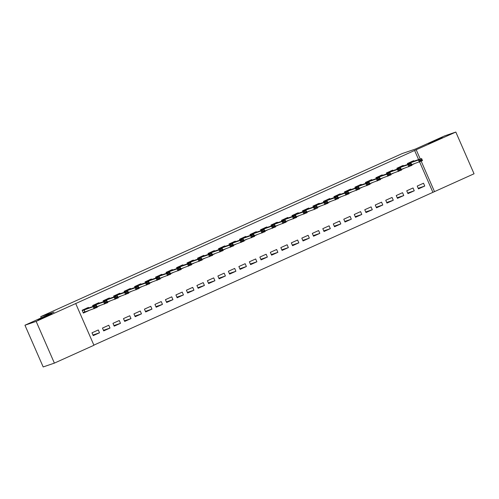 <?xml version="1.0" encoding="UTF-8"?>
<svg xmlns="http://www.w3.org/2000/svg" width="499" height="499" viewBox="0 0 499 499"><rect width="100%" height="100%" fill="white"/><g stroke="black" fill="none" stroke-linecap="round" stroke-linejoin="round"><path stroke-width="0.75" d="M51.852 313.703L37.918 319.884L51.852 313.703M442.351 137.518L428.416 143.7L442.351 137.518M93.874 345.121L434.498 191.622L421.206 161.202M93.937 345.271L54.385 363.116L36.159 321.393L75.711 303.548L93.937 345.271M36.159 321.393L24.95 325.223L43.176 366.946L54.385 363.116M24.95 325.223L54.011 312.112L40.731 316.653L402.269 153.536L415.555 148.995L444.615 135.884L455.824 132.054L474.05 173.777L434.498 191.622M40.731 316.653L41.261 317.869M110.005 328.055L108.776 325.236L102.476 328.074L103.711 330.893L110.005 328.055L103.449 330.294M99.158 303.224L98.921 302.681L92.627 305.525L93.039 306.467M99.582 305.762L97.062 306.897M130.988 318.587L129.759 315.767L123.459 318.605L124.694 321.425L130.988 318.587L124.432 320.826M120.14 293.761L119.903 293.212L113.61 296.057L114.022 296.999M120.565 296.294L118.045 297.429M151.97 309.118L150.742 306.299L144.442 309.143L145.677 311.962L151.97 309.118L145.415 311.364M141.123 284.293L140.886 283.75L134.593 286.588L135.004 287.53M141.548 286.825L139.028 287.96M172.953 299.656L171.725 296.836L165.431 299.674L166.66 302.494L172.953 299.656L166.398 301.895M162.106 274.824L161.869 274.282L155.576 277.12L155.987 278.068M162.531 277.357L160.011 278.492M193.936 290.187L192.708 287.368L186.414 290.206L187.643 293.025L193.936 290.187L187.381 292.426M183.089 265.356L182.852 264.813L176.559 267.651L176.97 268.599M183.513 267.888L180.994 269.03M214.919 280.719L213.691 277.899L207.397 280.737L208.626 283.557L214.919 280.719L208.364 282.958M204.072 255.893L203.835 255.345L197.542 258.189L197.953 259.131M204.496 258.426L201.976 259.561M235.902 271.25L234.673 268.431L228.38 271.275L229.609 274.094L235.902 271.25L229.347 273.496M225.055 246.425L224.818 245.882L218.525 248.72L218.936 249.662M225.479 248.957L222.959 250.093M256.885 261.782L255.656 258.962L249.363 261.807L250.592 264.626L256.885 261.782L250.33 264.027M246.038 236.956L245.801 236.414L239.508 239.252L239.919 240.194M246.462 239.489L243.942 240.624M277.868 252.319L276.639 249.5L270.346 252.338L271.575 255.157L277.868 252.319L271.313 254.559M267.021 227.488L266.784 226.945L260.49 229.783L260.902 230.731M267.445 230.02L264.925 231.162M298.851 242.851L297.622 240.031L291.329 242.87L292.557 245.689L298.851 242.851L292.295 245.09M288.004 218.026L287.767 217.477L281.473 220.321L281.885 221.263M288.428 220.558L285.908 221.693M319.834 233.382L318.605 230.563L312.312 233.407L313.54 236.22L319.834 233.382L313.278 235.622M308.993 208.557L308.75 208.014L302.456 210.852L302.868 211.794M309.411 211.089L306.891 212.225M340.823 223.914L339.588 221.094L333.295 223.939L334.523 226.758L340.823 223.914L334.261 226.159M329.976 199.089L329.733 198.546L323.439 201.384L323.851 202.326M330.394 201.621L327.874 202.756M361.806 214.451L360.571 211.632L354.278 214.47L355.506 217.29L361.806 214.451L355.244 216.691M350.959 189.62L350.716 189.077L344.422 191.915L344.834 192.863M351.377 192.152L348.857 193.294M382.789 204.983L381.554 202.164L375.26 205.002L376.489 207.821L382.789 204.983L376.227 207.222M371.942 180.158L371.705 179.609L365.405 182.453L365.817 183.395M372.36 182.69L369.846 183.825M403.772 195.514L402.537 192.695L396.243 195.533L397.472 198.353L403.772 195.514L397.216 197.754M392.925 170.689L392.688 170.14L386.388 172.985L386.8 173.926M393.343 173.222L390.829 174.357M424.755 186.046L423.52 183.227L417.226 186.071L418.455 188.89L424.755 186.046L418.199 188.291M413.908 161.221L413.671 160.678L407.371 163.516L407.783 164.458M414.326 163.753L411.812 164.888M432.839 192.19L419.609 161.919M418.605 159.611L414.607 150.467L75.711 303.548M403.417 165.955L403.18 165.412L396.88 168.25L397.291 169.192M403.834 168.487L401.321 169.623M414.264 190.78L413.029 187.961L406.735 190.805L407.964 193.624L414.264 190.78L407.708 193.026M382.434 175.423L382.197 174.875L375.897 177.719L376.308 178.661M382.852 177.956L380.338 179.091M393.281 200.249L392.046 197.429L385.752 200.267L386.981 203.087L393.281 200.249L386.719 202.488M361.451 184.886L361.207 184.343L354.914 187.181L355.325 188.129M361.869 187.418L359.355 188.56M372.298 209.717L371.063 206.898L364.769 209.736L365.998 212.555L372.298 209.717L365.736 211.956M340.468 194.354L340.224 193.812L333.931 196.65L334.342 197.598M340.886 196.887L338.366 198.022M351.315 219.186L350.08 216.366L343.786 219.204L345.015 222.024L351.315 219.186L344.753 221.425M319.485 203.823L319.241 203.28L312.948 206.118L313.36 207.06M319.903 206.355L317.383 207.49M330.332 228.648L329.097 225.829L322.803 228.673L324.032 231.492L330.332 228.648L323.77 230.894M298.496 213.291L298.259 212.742L291.965 215.587L292.377 216.529M298.92 215.824L296.4 216.959M309.343 238.117L308.114 235.297L301.82 238.135L303.049 240.955L309.343 238.117L302.787 240.356M277.513 222.754L277.276 222.211L270.982 225.055L271.394 225.997M277.937 225.292L275.417 226.427M288.36 247.585L287.131 244.766L280.837 247.604L282.066 250.423L288.36 247.585L281.804 249.824M256.53 232.222L256.293 231.679L249.999 234.518L250.411 235.466M256.954 234.755L254.434 235.89M267.377 257.054L266.148 254.234L259.854 257.072L261.083 259.892L267.377 257.054L260.821 259.293M235.547 241.691L235.31 241.148L229.016 243.986L229.428 244.928M235.971 244.223L233.451 245.358M246.394 266.516L245.165 263.697L238.871 266.541L240.1 269.36L246.394 266.516L239.838 268.761M214.564 251.159L214.327 250.61L208.033 253.455L208.445 254.396M214.988 253.692L212.468 254.827M225.411 275.984L224.182 273.165L217.888 276.003L219.117 278.822L225.411 275.984L218.855 278.224M193.581 260.628L193.344 260.079L187.05 262.923L187.462 263.865M194.005 263.16L191.485 264.295M204.428 285.453L203.199 282.634L196.905 285.472L198.134 288.291L204.428 285.453L197.872 287.692M172.598 270.09L172.361 269.547L166.067 272.385L166.479 273.333M173.022 272.622L170.502 273.764M183.445 294.921L182.216 292.102L175.922 294.94L177.151 297.76L183.445 294.921L176.889 297.161M151.615 279.559L151.378 279.016L145.084 281.854L145.496 282.796M152.039 282.091L149.519 283.226M162.462 304.384L161.233 301.564L154.94 304.409L156.168 307.228L162.462 304.384L155.906 306.629M130.632 289.027L130.395 288.484L124.101 291.322L124.513 292.264M131.056 291.559L128.536 292.695M141.479 313.852L140.25 311.033L133.95 313.877L135.185 316.69L141.479 313.852L134.923 316.092M109.649 298.496L109.412 297.947L103.118 300.791L103.53 301.733M110.073 301.028L107.553 302.163M120.496 323.321L119.267 320.501L112.967 323.34L114.202 326.159L120.496 323.321L113.94 325.56M88.666 307.958L88.429 307.415L82.135 310.253L83.364 313.073L89.09 310.49M99.513 332.789L98.284 329.97L91.984 332.808L93.219 335.627L99.513 332.789L92.957 335.029M414.607 150.467L455.824 132.054M420.264 159.044L416.266 149.9M411.762 164.782L413.172 164.146M420.314 160.653L421.886 159.942L421.736 159.599L420.164 160.31L419.353 162.038L418.468 160.004L407.515 163.834L412.224 161.707L421.618 158.588L422.503 160.616L411.706 164.651M411.987 161.308L412.224 161.707M420.164 160.31L418.468 160.004L421.618 158.588L421.736 159.599M422.503 160.616L421.886 159.942M401.271 169.517L402.681 168.88M409.822 165.381L411.394 164.676L411.245 164.333L409.673 165.044L408.862 166.766L407.976 164.739L397.023 168.568L401.732 166.441L411.126 163.316L412.012 165.35L401.215 169.386M401.495 166.042L401.732 166.441M409.673 165.044L407.976 164.739L411.126 163.316L411.245 164.333M412.012 165.35L411.394 164.676M390.779 174.251L392.189 173.615M399.331 170.115L400.903 169.404L400.753 169.067L399.181 169.779L398.37 171.5L397.485 169.473L386.532 173.303L391.241 171.176L400.635 168.051L401.52 170.084L390.723 174.12M391.004 170.777L391.241 171.176M399.181 169.779L397.485 169.473L400.635 168.051L400.753 169.067M401.52 170.084L400.903 169.404M380.288 178.985L381.698 178.349M388.84 174.85L390.411 174.139L390.262 173.802L388.69 174.513L387.879 176.234L386.993 174.207L376.04 178.037L380.749 175.91L390.143 172.785L391.029 174.818L380.232 178.848M380.512 175.511L380.749 175.91M388.69 174.513L386.993 174.207L390.143 172.785L390.262 173.802M391.029 174.818L390.411 174.139M369.796 183.719L371.206 183.083M378.348 179.584L379.92 178.873L379.77 178.536L378.198 179.247L377.387 180.969L376.502 178.941L365.549 182.771L370.258 180.644L379.652 177.519L380.537 179.546L369.74 183.582M370.021 180.239L370.258 180.644M378.198 179.247L376.502 178.941L379.652 177.519L379.77 178.536M380.537 179.546L379.92 178.873M359.305 188.454L360.715 187.817M367.857 184.318L369.428 183.607L369.279 183.27L367.707 183.981L366.896 185.703L366.01 183.676L355.057 187.505L359.767 185.379L369.16 182.254L370.046 184.281L359.249 188.316M359.529 184.973L359.767 185.379M367.707 183.981L366.01 183.676L369.16 182.254L369.279 183.27M370.046 184.281L369.428 183.607M348.813 193.188L350.223 192.552M357.359 189.052L358.937 188.341L358.787 188.004L357.215 188.716L356.405 190.437L355.519 188.404L344.566 192.24L349.275 190.113L358.669 186.988L359.554 189.015L348.757 193.051M349.038 189.707L349.275 190.113M357.215 188.716L355.519 188.404L358.669 186.988L358.787 188.004M359.554 189.015L358.937 188.341M338.322 197.916L339.732 197.28M346.867 193.787L348.445 193.076L348.296 192.739L346.724 193.444L345.913 195.171L345.027 193.138L334.074 196.968L338.784 194.841L348.171 191.722L349.063 193.749L338.266 197.785M338.547 194.442L338.784 194.841M346.724 193.444L345.027 193.138L348.171 191.722L348.296 192.739M349.063 193.749L348.445 193.076M327.831 202.65L329.24 202.014M336.376 198.521L337.954 197.81L337.804 197.467L336.232 198.178L335.422 199.906L334.536 197.872L323.583 201.702L328.292 199.575L337.68 196.456L338.571 198.483L327.774 202.519M328.055 199.176L328.292 199.575M336.232 198.178L334.536 197.872L337.68 196.456L337.804 197.467M338.571 198.483L337.954 197.81M317.339 207.384L318.749 206.748M325.884 203.249L327.463 202.544L327.313 202.201L325.741 202.912L324.93 204.64L324.044 202.606L313.091 206.436L317.801 204.309L327.188 201.184L328.08 203.218L317.283 207.253M317.564 203.91L317.801 204.309M325.741 202.912L324.044 202.606L327.188 201.184L327.313 202.201M328.08 203.218L327.463 202.544M306.848 212.119L308.257 211.482M307.072 208.644L307.565 209.044L316.697 205.919L317.589 207.952L314.439 209.368L313.553 207.341L302.6 211.171M315.393 207.983L316.971 207.272L316.821 206.935L315.249 207.646L314.439 209.368L306.791 211.988M315.249 207.646L313.553 207.341L316.697 205.919L316.821 206.935M317.589 207.952L316.971 207.272M296.356 216.853L297.766 216.217M304.901 212.717L306.48 212.006L306.33 211.67L304.758 212.381L303.947 214.102L303.061 212.075L292.108 215.905L296.818 213.778L306.205 210.653L307.097 212.686L296.3 216.722M296.581 213.379L296.818 213.778M304.758 212.381L303.061 212.075L306.205 210.653L306.33 211.67M307.097 212.686L306.48 212.006M285.865 221.587L287.274 220.951M294.41 217.452L295.988 216.741L295.838 216.404L294.267 217.115L293.456 218.836L292.57 216.809L281.617 220.639L286.326 218.512L295.714 215.387L296.606 217.421L285.808 221.45M286.089 218.113L286.326 218.512M294.267 217.115L292.57 216.809L295.714 215.387L295.838 216.404M296.606 217.421L295.988 216.741M275.373 226.321L276.783 225.685M283.919 222.186L285.497 221.475L285.347 221.138L283.775 221.849L282.964 223.571L282.078 221.544L271.119 225.373L275.835 223.246L285.222 220.121L286.114 222.149L275.317 226.184M275.598 222.841L275.835 223.246M283.775 221.849L282.078 221.544L285.222 220.121L285.347 221.138M286.114 222.149L285.497 221.475M264.882 231.056L266.291 230.419M273.427 226.92L275.005 226.209L274.855 225.872L273.284 226.583L272.473 228.305L271.587 226.278L260.628 230.108L265.343 227.981L274.731 224.856L275.623 226.883L264.826 230.918M265.106 227.575L265.343 227.981M273.284 226.583L271.587 226.278L274.731 224.856L274.855 225.872M275.623 226.883L275.005 226.209M254.39 235.79L255.8 235.154M262.936 231.655L264.514 230.943L264.364 230.607L262.792 231.318L261.981 233.039L261.096 231.006L250.136 234.842L254.852 232.709L264.239 229.59L265.125 231.617L254.334 235.653M254.615 232.309L254.852 232.709M262.792 231.318L261.096 231.006L264.239 229.59L264.364 230.607M265.125 231.617L264.514 230.943M243.899 240.518L245.308 239.882M252.444 236.389L254.022 235.678L253.872 235.341L252.301 236.046L251.49 237.774L250.604 235.74L239.645 239.57L244.36 237.443L253.748 234.324L254.633 236.351L243.843 240.387M244.123 237.044L244.36 237.443M252.301 236.046L250.604 235.74L253.748 234.324L253.872 235.341M254.633 236.351L254.022 235.678M233.407 245.252L234.817 244.616M241.953 241.123L243.531 240.412L243.381 240.069L241.809 240.78L240.998 242.508L240.113 240.474L229.153 244.304L233.869 242.177L243.256 239.058L244.142 241.086L233.345 245.121M233.632 241.778L233.869 242.177M241.809 240.78L240.113 240.474L243.256 239.058L243.381 240.069M244.142 241.086L243.531 240.412M222.916 249.987L224.325 249.35M231.461 245.851L233.039 245.146L232.89 244.803L231.318 245.514L230.507 247.236L229.621 245.209L218.662 249.038L223.377 246.911L232.765 243.786L233.651 245.82L222.853 249.856M223.14 246.512L223.377 246.911M231.318 245.514L229.621 245.209L232.765 243.786L232.89 244.803M233.651 245.82L233.039 245.146M212.424 254.721L213.834 254.085M220.97 250.585L222.548 249.874L222.398 249.537L220.826 250.249L220.015 251.97L219.13 249.943L208.17 253.773L212.886 251.646L222.273 248.521L223.159 250.554L212.362 254.59M212.649 251.247L212.886 251.646M220.826 250.249L219.13 249.943L222.273 248.521L222.398 249.537M223.159 250.554L222.548 249.874M201.933 259.455L203.343 258.819M210.478 255.32L212.056 254.609L211.907 254.272L210.335 254.983L209.524 256.704L208.638 254.677L197.679 258.507L202.394 256.38L211.782 253.255L212.668 255.288L201.87 259.318M202.157 255.981L202.394 256.38M210.335 254.983L208.638 254.677L211.782 253.255L211.907 254.272M212.668 255.288L212.056 254.609M191.441 264.189L192.851 263.553M199.987 260.054L201.559 259.343L201.415 259.006L199.837 259.717L199.032 261.439L198.147 259.411L187.187 263.241L191.903 261.114L201.29 257.989L202.176 260.016L191.379 264.052M191.666 260.709L191.903 261.114M199.837 259.717L198.147 259.411L201.29 257.989L201.415 259.006M202.176 260.016L201.559 259.343M180.95 268.924L182.36 268.287M189.495 264.788L191.067 264.077L190.924 263.74L189.346 264.451L188.541 266.173L187.655 264.146L176.696 267.975L181.411 265.848L190.799 262.724L191.685 264.751L180.888 268.786M181.174 265.443L181.411 265.848M189.346 264.451L187.655 264.146L190.799 262.724L190.924 263.74M191.685 264.751L191.067 264.077M170.458 273.658L171.868 273.022M179.004 269.522L180.576 268.811L180.432 268.474L178.854 269.186L178.049 270.907L177.164 268.874L166.204 272.71L170.92 270.583L180.307 267.458L181.193 269.485L170.396 273.521M170.683 270.177L170.92 270.583M178.854 269.186L177.164 268.874L180.307 267.458L180.432 268.474M181.193 269.485L180.576 268.811M159.967 278.386L161.377 277.75M168.512 274.257L170.084 273.546L169.941 273.209L168.363 273.914L167.558 275.641L166.672 273.608L155.713 277.438L160.429 275.311L169.816 272.192L170.702 274.219L159.905 278.255M160.191 274.912L160.429 275.311M168.363 273.914L166.672 273.608L169.816 272.192L169.941 273.209M170.702 274.219L170.084 273.546M149.475 283.12L150.885 282.484M158.021 278.991L159.593 278.28L159.449 277.943L157.871 278.648L157.066 280.376L156.175 278.342L145.221 282.172L149.937 280.045L159.324 276.926L160.21 278.953L149.413 282.989M149.7 279.646L149.937 280.045M157.871 278.648L156.175 278.342L159.324 276.926L159.449 277.943M160.21 278.953L159.593 278.28M138.984 287.854L140.394 287.218M147.529 283.719L149.101 283.014L148.958 282.671L147.38 283.382L146.575 285.11L145.683 283.076L134.73 286.906L139.446 284.779L148.833 281.654L149.719 283.688L138.922 287.723M139.209 284.38L139.446 284.779M147.38 283.382L145.683 283.076L148.833 281.654L148.958 282.671M149.719 283.688L149.101 283.014M128.493 292.589L129.902 291.952M137.038 288.453L138.61 287.748L138.466 287.405L136.888 288.116L136.084 289.838L135.192 287.811L124.239 291.641L128.948 289.514L138.342 286.389L139.227 288.422L128.43 292.458M128.717 289.114L128.948 289.514M136.888 288.116L135.192 287.811L138.342 286.389L138.466 287.405M139.227 288.422L138.61 287.748M118.001 297.323L119.411 296.687M126.546 293.187L128.118 292.476L127.975 292.14L126.397 292.851L125.592 294.572L124.7 292.545L113.747 296.375L118.456 294.248L127.85 291.123L128.736 293.156L117.939 297.192M118.226 293.849L118.456 294.248M126.397 292.851L124.7 292.545L127.85 291.123L127.975 292.14M128.736 293.156L128.118 292.476M107.51 302.057L108.919 301.421M116.055 297.922L117.627 297.211L117.483 296.874L115.905 297.585L115.101 299.306L114.209 297.279L103.256 301.109L107.965 298.982L117.359 295.857L118.244 297.891L107.447 301.92M107.734 298.583L107.965 298.982M115.905 297.585L114.209 297.279L117.359 295.857L117.483 296.874M118.244 297.891L117.627 297.211M97.018 306.791L98.428 306.155M105.563 302.656L107.135 301.945L106.992 301.608L105.414 302.319L104.609 304.041L103.717 302.014L92.764 305.843L97.473 303.716L106.867 300.591L107.753 302.619L96.956 306.654M97.243 303.311L97.473 303.716M105.414 302.319L103.717 302.014L106.867 300.591L106.992 301.608M107.753 302.619L107.135 301.945M83.321 312.967L87.936 310.889M86.751 308.045L87.169 308.469L96.376 305.326L97.261 307.353L83.158 312.605M95.072 307.39L96.644 306.679L96.5 306.342L94.922 307.053L94.118 308.775L93.226 306.748L82.273 310.578L86.982 308.451M94.922 307.053L93.226 306.748L96.376 305.326L96.5 306.342M97.261 307.353L96.644 306.679M409.161 163.192L409.461 163.884M409.336 163.129L409.642 163.828M398.67 167.926L398.969 168.618M398.844 167.864L399.15 168.562M388.178 172.66L388.478 173.353M388.353 172.592L388.659 173.29M377.687 177.394L377.986 178.087M377.862 177.326L378.167 178.024M367.195 182.129L367.495 182.821M367.37 182.06L367.676 182.759M356.704 186.863L357.003 187.555M356.879 186.794L357.184 187.493M346.212 191.591L346.512 192.29M346.387 191.529L346.693 192.227M335.721 196.325L336.02 197.024M335.896 196.263L336.201 196.962M325.229 201.06L325.529 201.752M325.404 200.997L325.71 201.696M314.738 205.794L315.037 206.486M314.913 205.731L315.218 206.43M304.247 210.528L304.546 211.22M304.421 210.459L304.727 211.158M307.309 209.044L302.594 211.171M293.755 215.262L294.054 215.955M293.93 215.194L294.235 215.892M283.264 219.997L283.563 220.689M283.438 219.928L283.744 220.627M272.772 224.731L273.072 225.423M272.947 224.662L273.252 225.361M262.281 229.459L262.58 230.158M262.455 229.397L262.761 230.095M251.789 234.193L252.089 234.892M251.964 234.131L252.269 234.829M241.298 238.927L241.597 239.62M241.472 238.865L241.778 239.564M230.806 243.662L231.106 244.354M230.981 243.599L231.287 244.298M220.309 248.396L220.614 249.088M220.489 248.334L220.789 249.032M209.817 253.13L210.123 253.823M209.998 253.062L210.297 253.76M199.326 257.864L199.631 258.557M199.506 257.796L199.806 258.494M188.834 262.599L189.14 263.291M189.015 262.53L189.314 263.229M178.343 267.333L178.648 268.025M178.517 267.264L178.823 267.963M167.851 272.061L168.157 272.76M168.026 271.999L168.331 272.697M157.36 276.795L157.665 277.494M157.534 276.733L157.84 277.432M146.868 281.53L147.174 282.222M147.043 281.467L147.348 282.166M136.377 286.264L136.682 286.956M136.551 286.201L136.857 286.9M125.885 290.998L126.191 291.69M126.06 290.929L126.366 291.628M115.394 295.732L115.699 296.425M115.568 295.664L115.874 296.362M104.902 300.467L105.208 301.159M105.077 300.398L105.383 301.097M94.411 305.201L94.716 305.893M94.585 305.132L94.891 305.831M83.919 309.929L84.805 311.962M84.094 309.867L84.98 311.894"/></g></svg>

